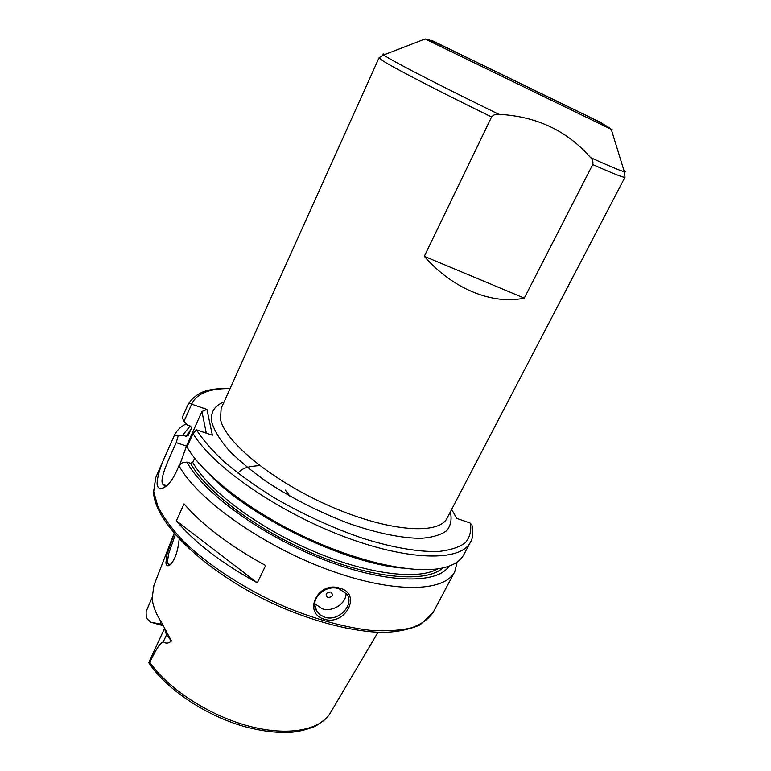 <?xml version="1.0" encoding="UTF-8"?>
<svg xmlns="http://www.w3.org/2000/svg" width="771" height="771" viewBox="0 0 771 771"><rect width="100%" height="100%" fill="white"/><g stroke="black" fill="none" stroke-linecap="round" stroke-linejoin="round"><path stroke-width="1.16" d="M179.19 538.977C177.783 552.373 174.487 561.192 169.321 565.432C167.394 566.377 166.257 565.509 165.91 562.859L166.96 554.513L174.285 533.474M175.316 534.669L168.473 554.272L167.48 562.001L168.367 564.295L170.815 564.276M339.182 588.861C325.391 583.792 308.757 599.221 316.669 611.008L320.138 614.872L324.899 617.263C338.835 621.956 354.988 604.262 346.738 594.055L339.182 588.861M324.495 619.286C302.001 613.032 318.201 580.235 340.088 588.302C362.042 593.795 345.591 625.907 324.495 619.286M330.692 591.964C325.815 592.639 324.87 594.518 327.868 597.592C332.744 596.908 333.679 595.039 330.692 591.964M314.79 603.712L322.259 608.791C332.744 612.328 346.352 603.452 346.092 593.227M285.366 490.086L289.78 496.081M498.904 114.301C496.032 113.819 493.594 114.706 491.609 116.97L424.301 256.319C452.635 288.942 492.573 304.979 524.28 298.098L592.726 164.551C593.333 161.756 592.62 159.443 590.576 157.612C567.254 130.819 536.693 116.382 498.904 114.301C444.51 87.855 397.229 63.559 386.396 56.736L383.698 54.934L379.053 57.777L382.455 60.562C393.037 67.472 438.207 90.93 491.609 116.97M174.14 533.31L153.93 585.372L152.147 598.065C152.764 605.698 156.002 614.015 161.852 623.007L171.441 641.019L166.497 634.909L163.279 641.857C165.977 643.727 168.695 643.448 171.441 641.019M164.522 628.481L148.851 662.405L149.709 662.154C153.921 655.225 157.457 644.835 163.279 641.857M257.312 582.837L265.638 565.509C229.931 545.955 202.725 525.408 184.018 503.877L176.347 520.839C194.812 542.639 221.797 563.302 257.312 582.837L176.347 520.839M457.203 562.011L454.745 571.725C444.636 592.475 391.986 593.718 326.027 568.95C260.106 544.355 196.653 498.615 178.949 465.665C173.754 478.724 168.242 486.25 162.421 488.255C159.318 489.093 157.535 487.686 157.062 484.043C157.255 476.073 160.85 464.759 167.856 450.119L174.525 435.027C176.81 430.334 180.703 426.614 186.206 423.867M174.525 435.027L178.217 435.817L182.717 435.152L186.09 436.299L188.201 435.461L191.507 428.03L190.601 426.161L187.218 425.004L184.018 421.419L182.207 417.631L187.97 404.582C189.126 403.098 190.36 402.944 191.661 404.129L184.018 421.419M163.327 625.734L150.673 622.178L162.671 624.394M152.109 597.515L146.114 611.596L146.249 617.928L150.673 622.178M178.949 465.665L182.284 462.793L186.996 462.089L190.533 463.255L192.74 462.369L194.629 458.147M449.021 566.165C437.196 584.543 385.683 583.811 323.579 559.601C261.504 535.527 203.062 492.708 186.996 462.089M402.626 568.111C345.051 563.466 248.609 516.637 209.355 474.271M193.049 433.418C211.312 465.164 275.71 510.547 342.112 535.893C408.563 561.384 461.01 561.693 470.416 542.215L463.766 554.744C460.306 561.327 452.885 565.818 441.523 568.198C412.986 574.087 357.474 562.04 302.839 536.047C248.204 510.074 202.253 473.828 186.996 446.987L193.049 433.418L196.422 429.794L212.382 435.23L206.917 409.42L191.661 404.129M472.295 526.699L471.929 524.964L469.925 522.902L456.74 518.411L451.652 509.409M182.717 435.152L190.129 425.997M179.662 465.067L186.495 446.091L201.925 411.473L206.917 409.42M178.217 435.817L176.222 442.65C168.608 459.468 158.334 480.796 163.317 484.911L166.893 485.547M206.3 433.157L201.925 411.473M424.301 256.319L524.28 298.098M579.888 112.335L455.459 51.917L579.888 112.335M450.36 511.886C451.999 519.288 450.813 525.523 446.785 530.612C441.06 534.872 432.512 537.445 421.139 538.322C402.24 538.331 377.135 533.281 349.128 523.548C320.052 512.532 292.864 498.798 267.566 482.347C252.127 471.476 239.203 460.779 228.804 450.254C220.13 440.116 214.521 430.979 211.986 422.845C210.088 412.707 214.097 405.758 224.024 401.98M221.884 406.731L221.142 408.389L220.477 419.347C225.036 442.265 273.936 482.097 331.742 506.933C389.528 531.923 439.277 535.064 447.113 518.112L624.992 177.195C624.471 178.062 613.716 173.841 592.726 164.551M611.191 129.258C612.637 129.981 612.666 130 611.258 129.335L425.158 38.974L383.698 54.934C382.349 53.883 382.801 53.71 385.037 54.423M431.558 40.314L601.65 122.897L431.558 40.314M153.496 492.409L155.732 477.577L153.718 491.619L157.814 506.316C163.279 517.119 171.615 528.54 182.823 540.577C207.466 564.873 245.014 589.362 285.395 606.97C316.312 619.585 344.762 627.382 370.726 630.37C386.734 631.353 400.419 630.485 411.781 627.748C421.631 624.047 428.763 618.901 433.196 612.309L419.916 625.011C408.428 629.724 395.976 632.191 382.57 632.403C353.33 631.825 314.934 622.197 276.644 605.235C208.469 574.318 156.513 525.456 153.602 493.45M590.576 157.612C609.485 166.15 620.742 170.873 624.346 171.788C626.004 172.203 625.869 171.74 623.922 170.42M149.709 662.154C167.827 688.609 208.729 715.372 248.368 725.983C288.046 736.652 320.717 730.224 330.48 712.712L378.002 632.297M191.555 427.895L188.201 435.461M186.09 436.299L190.861 429.457M442.747 567.938C426.826 582.866 375.564 579.252 317.44 555.428C259.326 531.711 206.108 492.081 190.533 463.255M192.74 462.369C207.813 489.739 256.801 526.911 311.821 550.561C366.861 574.279 418.084 580.544 437.803 568.825M196.432 429.804C202.908 439.904 212.343 450.736 224.727 462.282C238.692 474.03 254.825 485.634 273.146 497.102C302.415 514.17 332.474 527.971 363.324 538.486C392.95 547.728 418.942 552.103 438.468 551.487C450.235 550.215 459.188 547.304 465.327 542.745C469.809 537.387 471.515 530.891 470.435 523.249M230.066 388.565C209.307 388.362 196.509 393.557 191.68 404.129M176.222 442.65L186.495 446.091M161.062 621.783L160.185 623.7M166.902 633.136L166.497 634.909L164.531 628.51M314.799 604.84L316.669 611.008M259.76 465.607C243.385 466.609 241.564 469.982 237.719 473.018M624.992 177.195L624.346 171.788L611.258 129.335C606.151 124.17 570.656 108.374 526.921 86.709C482.848 65.468 442.005 45.113 429.061 39.861L425.158 38.974M433.196 612.309L454.745 571.725M221.142 408.389L379.053 57.777M155.732 477.577L167.856 450.119M470.416 542.215C472.777 538.91 473.288 533.156 471.929 524.964M187.97 404.582C197.993 389.114 212.777 388.68 230.211 388.247M148.899 662.887C165.977 688.782 204.585 714.958 243.212 726.215C259.769 730.783 275.025 732.855 288.98 732.45C297.288 731.958 306.087 729.906 315.378 726.282C323.116 721.319 327.954 717.126 329.892 713.695M447.113 518.112L447.951 516.503M168.367 564.295L169.697 564.7M163.317 484.911L165.9 485.74M162.421 488.255L166.671 485.73M170.699 564.343L169.321 565.432"/></g></svg>
